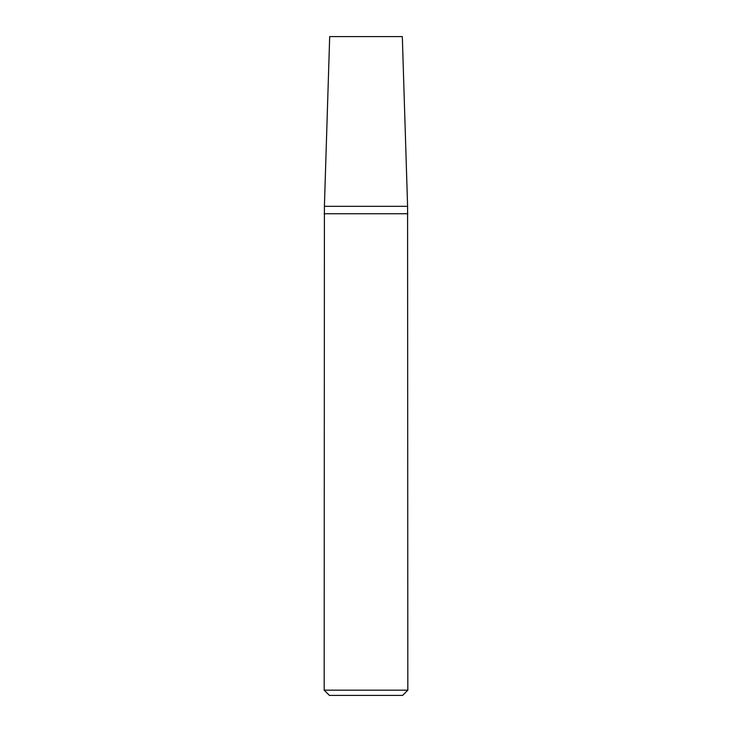 <?xml version="1.0" encoding="UTF-8"?>
<svg xmlns="http://www.w3.org/2000/svg" width="732" height="732" viewBox="0 0 732 732"><rect width="100%" height="100%" fill="white"/><g stroke="black" fill="none" stroke-linecap="round" stroke-linejoin="round"><path stroke-width="0.55" stroke-dasharray="3.66 2.75" d="M324.175 690.175L407.825 690.175M407.825 213.744L324.175 213.744L407.825 213.744M402.6 695.4L329.4 695.4M324.404 206.323L407.596 206.323L324.404 206.323M329.684 36.6L402.316 36.6"/><path stroke-width="1.1" d="M407.825 690.175L407.596 206.323L324.404 206.323L324.175 690.175L329.4 695.4L402.6 695.4L407.825 690.175L324.175 690.175M324.175 213.744L407.825 213.744L324.175 213.744M407.596 206.323L402.316 36.6L329.684 36.6L324.404 206.323L407.596 206.323"/></g></svg>
